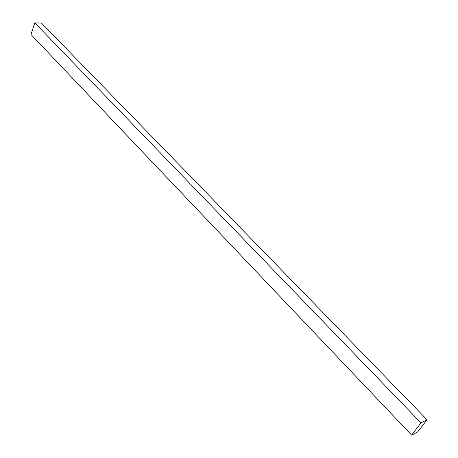 <?xml version="1.0" encoding="UTF-8"?>
<svg xmlns="http://www.w3.org/2000/svg" width="458" height="458" viewBox="0 0 458 458"><rect width="100%" height="100%" fill="white"/><g stroke="black" fill="none" stroke-linecap="round" stroke-linejoin="round"><path stroke-width="0.69" d="M427.051 419.74L417.707 431.86L411.633 435.1L420.994 422.906L427.051 419.74L41.443 23.037L34.825 22.9L30.949 34.459L411.633 435.1M420.994 422.906L34.825 22.9"/></g></svg>
